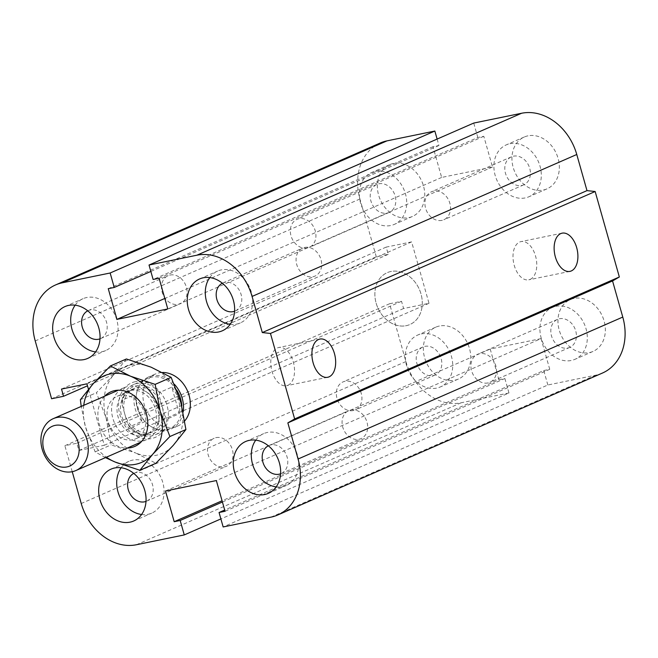 <?xml version="1.0" encoding="UTF-8"?>
<svg xmlns="http://www.w3.org/2000/svg" width="658" height="658" viewBox="0 0 658 658"><rect width="100%" height="100%" fill="white"/><g stroke="black" fill="none" stroke-linecap="round" stroke-linejoin="round"><path stroke-width="0.49" stroke-dasharray="3.29 2.47" d="M184.783 420.824A28.302 22.726 66.4 0 1 177.989 425.907A28.302 22.726 66.4 0 1 174.321 427.075A28.302 22.726 66.4 0 1 144.949 406.874A28.302 22.726 66.4 0 1 155.288 374.057A28.302 22.726 66.4 0 1 162.551 372.494M406.249 325.677A28.302 22.726 -113.6 0 0 409.918 324.517A28.302 22.726 -113.6 0 0 419.393 289.462A28.302 22.726 -113.6 0 0 387.217 272.659A28.302 22.726 -113.6 0 0 376.878 305.476A28.302 22.726 -113.6 0 0 406.249 325.677M216.137 437.619A15.29 12.28 66.4 0 1 232.011 448.542A15.29 12.28 66.4 0 1 226.41 466.275A15.29 12.28 66.4 0 1 209.03 457.178A15.29 12.28 66.4 0 1 214.154 438.244A15.29 12.28 66.4 0 1 216.137 437.619M133.763 473.406A15.29 12.28 66.4 0 1 134.265 473.168A15.29 12.28 66.4 0 1 136.255 472.543A15.29 12.28 66.4 0 1 152.121 483.465A15.29 12.28 66.4 0 1 146.52 501.199A15.29 12.28 66.4 0 1 146.002 501.404M121.154 467.756A28.302 22.726 66.4 0 1 129.058 461.25A28.302 22.726 66.4 0 1 132.727 460.09A28.302 22.726 66.4 0 1 162.098 480.307A28.302 22.726 66.4 0 1 151.735 513.117A28.302 22.726 66.4 0 1 141.593 514.498M170.134 275.044A15.29 12.28 66.4 0 1 186.008 285.967A15.29 12.28 66.4 0 1 180.407 303.7A15.29 12.28 66.4 0 1 163.028 294.603A15.29 12.28 66.4 0 1 168.152 275.669A15.29 12.28 66.4 0 1 170.134 275.044M87.761 310.831A15.29 12.28 66.4 0 1 88.262 310.592A15.29 12.28 66.4 0 1 90.245 309.967A15.29 12.28 66.4 0 1 106.119 320.89A15.29 12.28 66.4 0 1 100.518 338.623A15.29 12.28 66.4 0 1 100 338.829M75.152 305.18A28.302 22.726 66.4 0 1 83.056 298.674A28.302 22.726 66.4 0 1 86.724 297.515A28.302 22.726 66.4 0 1 116.096 317.732A28.302 22.726 66.4 0 1 105.724 350.541A28.302 22.726 66.4 0 1 95.591 351.923M304.728 247.433A15.29 12.28 66.4 0 1 320.594 258.355A15.29 12.28 66.4 0 1 314.993 276.08A15.29 12.28 66.4 0 1 297.622 266.992A15.29 12.28 66.4 0 1 302.746 248.058A15.29 12.28 66.4 0 1 304.728 247.433M222.355 283.22A15.29 12.28 66.4 0 1 222.856 282.981A15.29 12.28 66.4 0 1 224.839 282.356A15.29 12.28 66.4 0 1 240.713 293.279A15.29 12.28 66.4 0 1 235.112 311.004A15.29 12.28 66.4 0 1 234.593 311.218M209.746 277.569A28.302 22.726 66.4 0 1 217.642 271.063A28.302 22.726 66.4 0 1 221.318 269.903A28.302 22.726 66.4 0 1 250.69 290.12A28.302 22.726 66.4 0 1 240.318 322.93A28.302 22.726 66.4 0 1 230.185 324.312M350.73 410.008A15.29 12.28 66.4 0 1 366.605 420.931A15.29 12.28 66.4 0 1 361.003 438.656A15.29 12.28 66.4 0 1 343.624 429.567A15.29 12.28 66.4 0 1 348.748 410.633A15.29 12.28 66.4 0 1 350.73 410.008M268.357 445.795A15.29 12.28 66.4 0 1 268.859 445.556A15.29 12.28 66.4 0 1 270.841 444.931A15.29 12.28 66.4 0 1 286.715 455.854A15.29 12.28 66.4 0 1 281.114 473.579A15.29 12.28 66.4 0 1 280.596 473.793M255.748 440.136A28.302 22.726 66.4 0 1 263.652 433.638A28.302 22.726 66.4 0 1 267.321 432.47A28.302 22.726 66.4 0 1 296.692 452.696A28.302 22.726 66.4 0 1 286.32 485.505A28.302 22.726 66.4 0 1 276.187 486.887M567.755 348.033A15.29 12.28 -113.6 0 0 569.738 347.408A15.29 12.28 -113.6 0 0 574.853 328.465A15.29 12.28 -113.6 0 0 557.466 319.385A15.29 12.28 -113.6 0 0 551.889 337.118A15.29 12.28 -113.6 0 0 567.755 348.033M487.866 382.956A15.29 12.28 66.4 0 1 472 372.033A15.29 12.28 66.4 0 1 477.593 354.3A15.29 12.28 66.4 0 1 479.583 353.675A15.29 12.28 66.4 0 1 495.449 364.59A15.29 12.28 66.4 0 1 489.865 382.323A15.29 12.28 66.4 0 1 487.866 382.956M521.745 185.457A15.29 12.28 -113.6 0 0 523.735 184.832A15.29 12.28 -113.6 0 0 528.851 165.89A15.29 12.28 -113.6 0 0 511.463 156.81A15.29 12.28 -113.6 0 0 505.879 174.543A15.29 12.28 -113.6 0 0 521.745 185.457M441.863 220.381A15.29 12.28 66.4 0 1 425.989 209.458A15.29 12.28 66.4 0 1 431.59 191.733A15.29 12.28 66.4 0 1 433.573 191.1A15.29 12.28 66.4 0 1 449.439 202.014A15.29 12.28 66.4 0 1 443.862 219.747A15.29 12.28 66.4 0 1 441.863 220.381M387.159 213.069A15.29 12.28 -113.6 0 0 389.141 212.444A15.29 12.28 -113.6 0 0 394.257 193.501A15.29 12.28 -113.6 0 0 376.87 184.421A15.29 12.28 -113.6 0 0 371.293 202.154A15.29 12.28 -113.6 0 0 387.159 213.069M307.27 247.992A15.29 12.28 66.4 0 1 291.404 237.069A15.29 12.28 66.4 0 1 296.997 219.344A15.29 12.28 66.4 0 1 298.987 218.711A15.29 12.28 66.4 0 1 314.853 229.626A15.29 12.28 66.4 0 1 309.268 247.359A15.29 12.28 66.4 0 1 307.27 247.992M433.161 375.644A15.29 12.28 -113.6 0 0 435.144 375.019A15.29 12.28 -113.6 0 0 440.26 356.077A15.29 12.28 -113.6 0 0 422.872 346.996A15.29 12.28 -113.6 0 0 417.295 364.729A15.29 12.28 -113.6 0 0 433.161 375.644M353.272 410.567A15.29 12.28 66.4 0 1 337.406 399.645A15.29 12.28 66.4 0 1 343.007 381.92A15.29 12.28 66.4 0 1 344.989 381.286A15.29 12.28 66.4 0 1 360.855 392.201A15.29 12.28 66.4 0 1 355.271 409.934A15.29 12.28 66.4 0 1 353.272 410.567M439.388 326.023A28.302 22.726 -113.6 0 0 435.719 327.19A28.302 22.726 -113.6 0 0 426.244 362.237A28.302 22.726 -113.6 0 0 458.42 379.041A28.302 22.726 -113.6 0 0 468.751 346.223A28.302 22.726 -113.6 0 0 439.388 326.023M421.35 333.91A28.302 22.726 66.4 0 1 450.714 354.111A28.302 22.726 66.4 0 1 440.383 386.929A28.302 22.726 66.4 0 1 408.207 370.125A28.302 22.726 66.4 0 1 417.674 335.07A28.302 22.726 66.4 0 1 421.35 333.91M393.385 163.447A28.302 22.726 -113.6 0 0 389.709 164.615A28.302 22.726 -113.6 0 0 380.242 199.662A28.302 22.726 -113.6 0 0 412.418 216.466A28.302 22.726 -113.6 0 0 422.749 183.648A28.302 22.726 -113.6 0 0 393.385 163.447M375.348 171.335A28.302 22.726 66.4 0 1 404.711 191.536A28.302 22.726 66.4 0 1 394.381 224.353A28.302 22.726 66.4 0 1 362.204 207.55A28.302 22.726 66.4 0 1 371.671 172.495A28.302 22.726 66.4 0 1 375.348 171.335M527.979 135.836A28.302 22.726 -113.6 0 0 524.303 136.996A28.302 22.726 -113.6 0 0 514.836 172.051A28.302 22.726 -113.6 0 0 547.012 188.854A28.302 22.726 -113.6 0 0 557.342 156.036A28.302 22.726 -113.6 0 0 527.979 135.836M509.942 143.724A28.302 22.726 66.4 0 1 539.305 163.924A28.302 22.726 66.4 0 1 528.974 196.734A28.302 22.726 66.4 0 1 496.79 179.938A28.302 22.726 66.4 0 1 506.265 144.883A28.302 22.726 66.4 0 1 509.942 143.724M573.982 298.411A28.302 22.726 -113.6 0 0 570.305 299.571A28.302 22.726 -113.6 0 0 560.838 334.626A28.302 22.726 -113.6 0 0 593.014 351.43A28.302 22.726 -113.6 0 0 603.345 318.612A28.302 22.726 -113.6 0 0 573.982 298.411M555.944 306.299A28.302 22.726 66.4 0 1 585.307 326.5A28.302 22.726 66.4 0 1 574.977 359.309A28.302 22.726 66.4 0 1 542.801 342.514A28.302 22.726 66.4 0 1 552.268 307.459A28.302 22.726 66.4 0 1 555.944 306.299M530.175 279.379A19.501 11.457 78.4 0 0 535.859 257.237A19.501 11.457 78.4 0 0 520.988 241.601A19.501 11.457 78.4 0 0 513.659 262.994A19.501 11.457 78.4 0 0 528.81 279.815A19.501 11.457 78.4 0 0 530.175 279.379M287.941 385.275A19.501 11.457 78.4 0 0 293.624 363.142A19.501 11.457 78.4 0 0 278.753 347.506A19.501 11.457 78.4 0 0 271.425 368.899A19.501 11.457 78.4 0 0 286.575 385.711A19.501 11.457 78.4 0 0 287.941 385.275M602.432 373.053A51.892 41.66 66.4 0 1 595.704 375.183L547.851 384.996L223.152 526.951M437.126 139.077L438.935 145.5L432.956 146.726L441.65 177.438L492.497 167.009L483.803 136.296L477.823 137.522L153.125 279.477M483.803 136.296L159.104 278.252M547.851 384.996L543.763 370.544L224.691 510.04M492.497 167.009L167.79 308.956M543.763 370.544L549.743 369.319L225.044 511.274M441.65 177.438L164.821 298.461M549.743 369.319L541.057 338.615L216.35 480.562M432.956 146.726L108.257 288.681M541.057 338.615L490.21 349.044L165.503 490.991M438.935 145.5L150.847 271.45M490.21 349.044L498.896 379.748L222.075 500.771M498.896 379.748L504.875 378.523L222.42 502.005M504.875 378.523L508.971 392.974L220.874 518.923M508.971 392.974L461.11 402.795A51.892 41.66 66.4 0 1 405.928 361.555L389.577 303.749L64.871 445.705L76.838 443.245L78.878 450.475L104.301 445.26L88.452 389.24M389.577 303.749L401.536 301.298L403.584 308.52L429.008 303.305L411.628 241.889L386.205 247.104L388.245 254.333L376.286 256.784L51.587 398.74M388.245 254.333L87.481 385.818M386.205 247.104L61.507 389.059M401.536 301.298L76.838 443.245M411.628 241.889L86.922 383.844M403.584 308.52L78.878 450.475M429.008 303.305L104.301 445.26M72.232 471.696L64.871 445.705M376.286 256.784L359.926 198.979A51.892 41.66 66.4 0 1 380.266 143M477.823 137.522L473.735 123.071M142.934 440.794A28.302 22.726 -113.6 0 0 146.602 439.626A28.302 22.726 -113.6 0 0 156.086 404.596A28.302 22.726 -113.6 0 0 123.934 387.759A28.302 22.726 -113.6 0 0 113.563 420.569A28.302 22.726 -113.6 0 0 142.934 440.794M143.148 435.621A23.589 18.934 -113.6 0 0 146.208 434.658A23.589 18.934 -113.6 0 0 154.104 405.46A23.589 18.934 -113.6 0 0 127.307 391.436A23.589 18.934 -113.6 0 0 118.67 418.776A23.589 18.934 -113.6 0 0 143.148 435.621M164.755 415.494L162.148 406.282A23.589 18.934 66.4 0 1 152.903 431.722A23.589 18.934 66.4 0 1 149.843 432.693A23.589 18.934 66.4 0 1 124.765 413.948A23.589 18.934 66.4 0 1 134.01 388.508A23.589 18.934 66.4 0 1 162.148 406.282L159.54 397.07L159.425 392.555L171.796 387.151L179.305 413.693L166.935 419.105L164.755 415.494A25.473 20.447 66.4 0 1 150.361 434.502A25.473 20.447 66.4 0 1 127.372 423.16L129.552 426.771L141.922 421.367L134.405 394.816L122.034 400.228L122.158 404.736A25.473 20.447 66.4 0 1 136.56 385.728A25.473 20.447 66.4 0 1 159.54 397.07M122.158 404.736L127.372 423.16M141.922 421.367A27.356 21.961 66.4 0 1 135.17 408.708A27.356 21.961 66.4 0 1 134.405 394.816M171.796 387.151A27.356 21.961 66.4 0 1 179.305 413.693M129.552 426.771A27.356 21.961 -113.6 0 0 155.444 434.732A27.356 21.961 -113.6 0 0 166.935 419.105M159.425 392.555A27.356 21.961 -113.6 0 0 133.525 384.593A27.356 21.961 -113.6 0 0 122.034 400.228M176.755 390.202A27.356 21.961 -113.6 0 0 147.96 378.284A27.356 21.961 -113.6 0 0 136.379 394.43A27.356 21.961 -113.6 0 0 137.234 407.804A27.356 21.961 -113.6 0 0 150.164 425.965A27.356 21.961 -113.6 0 0 169.879 428.424A27.356 21.961 -113.6 0 0 181.789 405.961M174.28 384.165A28.302 22.726 -113.6 0 0 148.478 377.034A28.302 22.726 -113.6 0 0 136.494 393.731A28.302 22.726 -113.6 0 0 137.382 407.565A28.302 22.726 -113.6 0 0 150.756 426.351A28.302 22.726 -113.6 0 0 171.146 428.901A28.302 22.726 -113.6 0 0 183.171 411.924M376.146 303.182A28.302 22.726 -113.6 0 0 409.918 324.517A28.302 22.726 -113.6 0 0 419.401 289.479A28.302 22.726 -113.6 0 0 387.241 272.651A28.302 22.726 -113.6 0 0 376.146 303.182M132.735 439.758A23.194 18.621 66.4 0 1 108.669 423.201A23.194 18.621 66.4 0 1 117.132 396.305A23.194 18.621 66.4 0 1 143.502 410.074A23.194 18.621 66.4 0 1 135.745 438.804A23.194 18.621 66.4 0 1 132.735 439.758M104.647 396.19A29.799 23.927 -113.6 0 0 100.921 428.712A29.799 23.927 -113.6 0 0 127.323 448.057M146.175 433.877A23.194 18.621 66.4 0 1 122.108 417.312A23.194 18.621 66.4 0 1 130.597 390.424A23.194 18.621 66.4 0 1 133.607 389.47A23.194 18.621 66.4 0 1 157.673 406.019A23.194 18.621 66.4 0 1 149.21 432.915A23.194 18.621 66.4 0 1 146.175 433.877M83.747 405.328A47.17 37.868 -113.6 0 0 85.458 426.795A47.17 37.868 -113.6 0 0 106.423 457.195M135.408 381.665A29.717 23.861 -113.6 0 0 127.084 428.522A29.717 23.861 -113.6 0 0 167.88 420.158A29.717 23.861 -113.6 0 0 135.408 381.665M126.402 358.972L113.694 374.838A47.17 37.868 66.4 0 1 151.085 367.172A47.17 37.868 66.4 0 1 180.843 402.441A47.17 37.868 66.4 0 1 173.219 445.392A47.17 37.868 66.4 0 1 135.828 453.058L155.913 463.265M113.694 374.838L96.389 392.719L106.07 417.789A47.17 37.868 66.4 0 1 113.694 374.838M106.07 417.789L111.144 444.866L135.828 453.058A47.17 37.868 66.4 0 1 106.07 417.789M105.444 457.623L95.13 451.865L85.458 426.795L81.222 406.43M80.375 399.719L96.389 392.719M95.13 451.865L111.144 444.866M595.704 375.183L271.006 517.13M359.926 198.979L35.228 340.934M461.11 402.795L136.412 544.742M405.928 361.555L81.23 503.51M155.313 374.04L148.478 377.034M177.989 425.907L171.146 428.901M146.52 501.199L226.41 466.275M134.265 473.168L214.154 438.244M133.689 521.004L151.735 513.117M111.021 469.138L129.058 461.25M100.518 338.623L180.407 303.7M88.262 310.592L168.152 275.669M87.687 358.429L105.724 350.541M65.01 306.562L83.056 298.674M235.112 311.004L314.993 276.08M222.856 282.981L302.746 248.058M222.281 330.818L240.318 322.93M199.604 278.951L217.642 271.063M281.114 473.579L361.003 438.656M268.859 445.556L348.748 410.633M268.283 493.393L286.32 485.505M245.607 441.526L263.652 433.638M569.738 347.408L489.848 382.331M557.482 319.377L477.593 354.3M523.735 184.832L443.846 219.756M511.48 156.801L431.59 191.725M389.141 212.444L309.252 247.367M376.886 184.421L296.997 219.344M435.144 375.019L355.254 409.942M422.888 346.996L343.007 381.92M435.719 327.182L417.682 335.07M458.396 379.049L440.358 386.937M389.717 164.607L371.68 172.495M412.393 216.474L394.348 224.362M524.311 136.996L506.265 144.883M546.979 188.862L528.942 196.75M570.313 299.571L552.276 307.459M592.99 351.438L574.944 359.326M569.935 271.376L528.81 279.815M562.096 233.171L520.971 241.609M327.7 377.273L286.575 385.711M319.862 339.067L278.737 347.506M123.934 387.759L118.358 390.194M146.602 439.626L141.034 442.061M134.01 388.508L127.307 391.436M152.903 431.722L146.208 434.658M147.96 378.284L133.525 384.593M169.879 428.424L155.444 434.732M150.164 425.965L150.756 426.351M136.379 394.43L136.494 393.731M130.605 390.424L117.157 396.297M135.737 438.804L149.185 432.923"/><path stroke-width="0.99" d="M162.551 372.494A28.302 22.726 66.4 0 1 187.193 390.268A28.302 22.726 66.4 0 1 184.783 420.824M146.002 501.404A15.29 12.28 66.4 0 1 144.538 501.824A15.29 12.28 66.4 0 1 128.787 491.23A15.29 12.28 66.4 0 1 133.763 473.406M114.689 467.978A28.302 22.726 66.4 0 1 144.061 488.195A28.302 22.726 66.4 0 1 133.689 521.004A28.302 22.726 66.4 0 1 101.538 504.168A28.302 22.726 66.4 0 1 111.021 469.138A28.302 22.726 66.4 0 1 114.689 467.978M141.593 514.498A28.302 22.726 66.4 0 1 119.575 496.288A28.302 22.726 66.4 0 1 121.154 467.756M100 338.829A15.29 12.28 66.4 0 1 98.535 339.248A15.29 12.28 66.4 0 1 82.785 328.655A15.29 12.28 66.4 0 1 87.761 310.831M68.687 305.402A28.302 22.726 66.4 0 1 98.058 325.62A28.302 22.726 66.4 0 1 87.687 358.429A28.302 22.726 66.4 0 1 55.535 341.592A28.302 22.726 66.4 0 1 65.01 306.562A28.302 22.726 66.4 0 1 68.687 305.402M95.591 351.923A28.302 22.726 66.4 0 1 73.573 333.713A28.302 22.726 66.4 0 1 75.152 305.18M234.593 311.218A15.29 12.28 66.4 0 1 233.129 311.637A15.29 12.28 66.4 0 1 217.379 301.035A15.29 12.28 66.4 0 1 222.355 283.22M203.273 277.783A28.302 22.726 66.4 0 1 232.644 298.008A28.302 22.726 66.4 0 1 222.281 330.818A28.302 22.726 66.4 0 1 190.121 313.981A28.302 22.726 66.4 0 1 199.604 278.951A28.302 22.726 66.4 0 1 203.273 277.783M230.185 324.312A28.302 22.726 66.4 0 1 208.167 306.093A28.302 22.726 66.4 0 1 209.746 277.569M280.596 473.793A15.29 12.28 66.4 0 1 279.132 474.212A15.29 12.28 66.4 0 1 263.381 463.61A15.29 12.28 66.4 0 1 268.357 445.795M249.283 440.358A28.302 22.726 66.4 0 1 278.655 460.584A28.302 22.726 66.4 0 1 268.283 493.393A28.302 22.726 66.4 0 1 236.132 476.556A28.302 22.726 66.4 0 1 245.607 441.526A28.302 22.726 66.4 0 1 249.283 440.358M276.187 486.887A28.302 22.726 66.4 0 1 254.169 468.669A28.302 22.726 66.4 0 1 255.748 440.136M571.3 270.94A19.501 11.457 -101.6 0 1 569.935 271.376A19.501 11.457 -101.6 0 1 554.784 254.556A19.501 11.457 -101.6 0 1 562.113 233.162A19.501 11.457 -101.6 0 1 576.984 248.798A19.501 11.457 -101.6 0 1 571.3 270.94M329.066 376.845A19.501 11.457 -101.6 0 1 327.7 377.273A19.501 11.457 -101.6 0 1 312.55 360.461A19.501 11.457 -101.6 0 1 319.878 339.067A19.501 11.457 -101.6 0 1 334.749 354.703A19.501 11.457 -101.6 0 1 329.066 376.845M88.452 389.24L86.922 383.844L61.507 389.059L63.546 396.281L51.587 398.74L35.228 340.934A51.892 41.66 66.4 0 1 55.568 284.947A51.892 41.66 66.4 0 1 62.296 282.817L110.149 273.004L114.237 287.456L108.257 288.681L116.943 319.385L167.79 308.956L159.104 278.252L153.125 279.477L149.029 265.026L473.735 123.071L521.588 113.258A51.892 41.66 66.4 0 1 576.77 154.49L586.994 190.623L595.153 191.511L619.342 276.985L294.644 418.94L287.85 422.888L298.074 459.021A51.892 41.66 66.4 0 1 277.734 515A51.892 41.66 66.4 0 1 271.006 517.13L223.152 526.951L219.065 512.5L225.044 511.274L216.35 480.562L165.503 490.991L174.197 521.704L180.177 520.478L184.265 534.929L136.412 544.742A51.892 41.66 66.4 0 1 81.23 503.51L72.232 471.696M595.153 191.511L270.454 333.458L294.644 418.94M586.994 190.623L262.295 332.57L270.454 333.458M619.342 276.985L612.549 280.941L287.85 422.888M612.549 280.941L622.772 317.066A51.892 41.66 66.4 0 1 602.432 373.053L277.734 515M55.568 284.947L380.266 143A51.892 41.66 66.4 0 1 386.994 140.87L434.848 131.049L110.149 273.004M220.874 518.923L184.265 534.929M222.42 502.005L180.177 520.478M222.075 500.771L174.197 521.704M434.848 131.049L437.126 139.077M224.691 510.04L219.065 512.5M149.029 265.026L196.89 255.205A51.892 41.66 66.4 0 1 252.072 296.445L262.295 332.57M87.481 385.818L63.546 396.281M150.847 271.45L114.237 287.456M164.821 298.461L116.943 319.385M72.265 471.687A28.302 22.726 -113.6 0 0 75.941 470.519A28.302 22.726 -113.6 0 0 85.425 435.489A28.302 22.726 -113.6 0 0 53.265 418.653A28.302 22.726 -113.6 0 0 42.902 451.462A28.302 22.726 -113.6 0 0 72.265 471.687M66.869 466.941A21.698 17.421 66.4 0 1 43.157 438.837A21.698 17.421 66.4 0 1 72.948 432.725A21.698 17.421 66.4 0 1 66.869 466.941M181.789 405.961A27.356 21.961 -113.6 0 0 176.755 390.202M183.171 411.924A28.302 22.726 -113.6 0 0 174.28 384.165M127.323 448.057A29.799 23.927 -113.6 0 0 130.917 447.654A29.799 23.927 -113.6 0 0 143.814 407.541A29.799 23.927 -113.6 0 0 104.647 396.19M106.423 457.195A47.17 37.868 -113.6 0 0 115.216 462.072A47.17 37.868 -113.6 0 0 152.598 454.398A47.17 37.868 -113.6 0 0 160.231 411.456A47.17 37.868 -113.6 0 0 130.465 376.187A47.17 37.868 -113.6 0 0 93.082 383.853A47.17 37.868 -113.6 0 0 83.747 405.328M139.899 470.264L155.913 463.265L173.219 445.392L185.918 429.526L180.843 402.441L171.162 377.379L151.085 367.172L126.402 358.972L110.388 365.971L130.465 376.187L155.148 384.379L160.231 411.456L169.904 436.525L152.598 454.398L139.899 470.264L115.216 462.072L105.444 457.623M81.222 406.43L80.375 399.719L93.082 383.853L110.388 365.971M155.148 384.379L171.162 377.379M169.904 436.525L185.918 429.526M576.77 154.49L252.072 296.445M521.588 113.258L196.89 255.205M622.772 317.066L298.074 459.021M386.994 140.87L62.296 282.817M118.358 390.194L53.265 418.653M141.034 442.061L75.941 470.519"/></g></svg>

